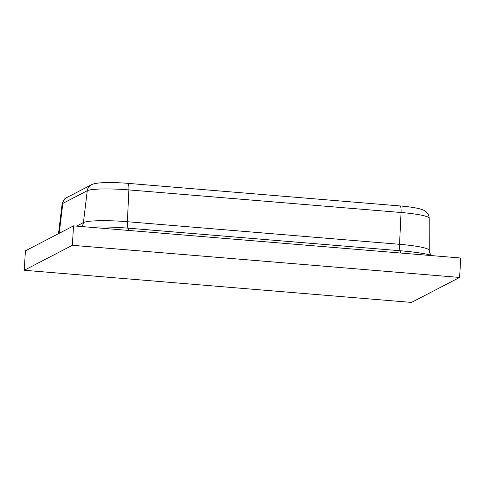 <?xml version="1.0" encoding="UTF-8"?>
<svg xmlns="http://www.w3.org/2000/svg" width="485" height="485" viewBox="0 0 485 485"><rect width="100%" height="100%" fill="white"/><g stroke="black" fill="none" stroke-linecap="round" stroke-linejoin="round"><path stroke-width="0.73" d="M432.602 255.68A45.111 5.341 -176.6 0 0 400.689 250.787L128.519 228.192A45.111 5.341 3.4 0 0 89.155 227.168M141.377 251.03L459.598 277.45L411.48 302.422L93.259 276.007L24.25 270.272L72.368 245.301L141.377 251.03M24.25 270.272L25.402 250.842L73.52 225.871L460.75 258.02L459.598 277.45M73.52 225.871L72.368 245.301M400.561 253.018L400.689 250.787M128.386 230.423L128.519 228.192M400.095 205.949C408.134 206.622 414.542 207.544 419.325 208.726L423.017 209.914C423.787 210.15 429.013 212.363 429.201 218.25A35.308 4.183 -176.6 0 0 401.053 212.503A7.875 1.522 -85.3 0 0 400.095 205.949L127.925 183.354A7.875 1.522 -85.3 0 1 128.883 189.908L401.053 212.503L399.549 244.307L127.379 221.712L128.883 189.908A35.308 4.183 3.4 0 0 87.258 190.726A7.875 7.669 -117.4 0 1 91.283 184.852C92.502 184.161 94.417 183.627 97.03 183.233C102.911 182.324 115.588 182.324 127.925 183.354M128.155 228.162A7.845 1.516 94.7 0 1 127.379 221.712A37.284 4.413 3.4 0 0 83.42 222.573L87.258 190.726L62.807 203.415A7.875 7.669 -117.4 0 1 66.839 197.534L91.283 184.852M400.325 250.757A7.845 1.516 94.7 0 1 399.549 244.307A37.284 4.413 -176.6 0 1 429.267 250.375L429.201 218.25M76.588 226.125L83.42 222.573A7.845 7.639 62.6 0 1 81.729 226.55M59.212 233.291L62.807 203.415A35.308 4.183 -176.6 0 0 62.092 204.155L58.509 233.661M431.286 255.286L429.831 253.14L429.267 250.375M66.839 197.534C64.942 197.977 63.359 200.178 62.092 204.155"/></g></svg>
